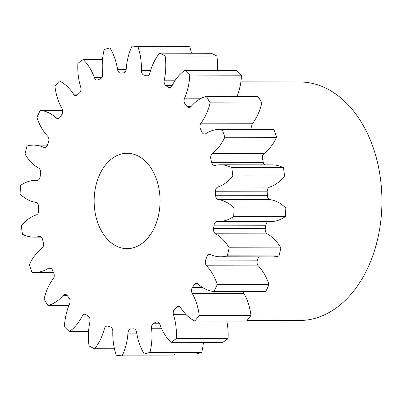 <?xml version="1.0" encoding="UTF-8"?>
<svg xmlns="http://www.w3.org/2000/svg" width="402" height="402" viewBox="0 0 402 402"><rect width="100%" height="100%" fill="white"/><g stroke="black" fill="none" stroke-linecap="round" stroke-linejoin="round"><path stroke-width="0.6" d="M109.022 161.101A47.702 32.959 -89.9 0 0 95.51 214.618A47.702 32.959 -89.9 0 0 127.022 248.662A47.702 32.959 -89.9 0 0 145.177 240.813A47.702 32.959 -89.9 0 0 158.689 187.302A47.702 32.959 -89.9 0 0 127.178 153.252A47.702 32.959 -89.9 0 0 109.022 161.101M247.084 320.414L299.354 320.494A119.263 82.395 -89.9 0 0 344.74 300.872A119.263 82.395 -89.9 0 0 378.518 167.091A119.263 82.395 -89.9 0 0 299.736 81.973L240.878 81.877M206.271 96.39L258.004 96.47A155.041 107.113 -89.9 0 1 261.853 102.927L210.12 102.842A155.041 107.113 -89.9 0 0 206.271 96.39A48.949 33.818 90.1 0 0 193.774 103.641A48.949 33.818 90.1 0 0 191.045 106.53A4.533 3.131 90.1 0 1 190.794 106.796A4.533 3.131 90.1 0 1 189.066 107.545A4.533 3.131 90.1 0 1 186.96 106.354L191.186 106.359M184.9 70.325L236.632 70.41A155.041 107.113 -89.9 0 1 241.507 75.199L189.769 75.119A155.041 107.113 -89.9 0 0 184.9 70.325A48.949 33.818 90.1 0 0 180.81 73.651A48.949 33.818 90.1 0 0 172.001 85.822A4.533 3.131 90.1 0 1 171.187 86.948A4.533 3.131 90.1 0 1 169.458 87.691A4.533 3.131 90.1 0 1 168.021 87.184L170.9 87.189M172.101 85.621L165.86 85.611A4.533 3.131 90.1 0 1 164.242 80.179A48.949 33.818 90.1 0 0 165.152 55.968A155.041 107.113 -89.9 0 0 159.589 53.164A48.949 33.818 90.1 0 0 149.896 72.958A4.533 3.131 90.1 0 1 148.69 75.129A4.533 3.131 90.1 0 1 146.966 75.872A4.533 3.131 90.1 0 1 146.293 75.767L147.64 75.767M148.755 75.063L143.926 75.058A4.533 3.131 90.1 0 1 141.388 70.415A48.949 33.818 90.1 0 0 137.941 46.697A155.041 107.113 -89.9 0 0 132.062 46.079A48.949 33.818 90.1 0 0 126.238 68.822A4.533 3.131 90.1 0 1 124.841 72.139A4.533 3.131 90.1 0 1 123.258 72.878A128.208 88.576 90.1 0 0 120.841 73.084A4.533 3.131 90.1 0 1 120.615 73.094A4.533 3.131 90.1 0 1 117.565 69.551L126.143 69.566M117.565 69.551A48.949 33.818 90.1 0 0 109.992 47.938A155.041 107.113 -89.9 0 0 104.198 49.541A48.949 33.818 90.1 0 0 102.641 73.687A4.533 3.131 90.1 0 1 101.264 78.189A4.533 3.131 90.1 0 1 100.49 78.722A128.208 88.576 90.1 0 0 98.188 79.827A4.533 3.131 90.1 0 1 97.158 80.073A4.533 3.131 90.1 0 1 94.39 77.641L101.726 77.656M94.39 77.641A48.949 33.818 90.1 0 0 83.209 59.612A155.041 107.113 -89.9 0 0 77.898 63.33A48.949 33.818 90.1 0 0 80.707 87.229A4.533 3.131 90.1 0 1 79.566 92.862A4.533 3.131 90.1 0 1 79.531 92.897A128.208 88.576 90.1 0 0 78.511 93.847A128.208 88.576 90.1 0 0 77.506 94.822A4.533 3.131 90.1 0 1 77.47 94.857A4.533 3.131 90.1 0 1 75.742 95.601A4.533 3.131 90.1 0 1 73.445 94.138L78.199 94.143M73.445 94.138A48.949 33.818 90.1 0 0 59.416 80.913A155.041 107.113 -89.9 0 0 54.948 86.495A48.949 33.818 90.1 0 0 61.938 108.515A4.533 3.131 90.1 0 1 61.813 114.434A128.208 88.576 90.1 0 0 60.199 117.052A4.533 3.131 90.1 0 1 59.551 117.871A4.533 3.131 90.1 0 1 57.828 118.615A4.533 3.131 90.1 0 1 56.154 117.912L59.501 117.917M56.154 117.912A48.949 33.818 90.1 0 0 40.235 110.399A155.041 107.113 -89.9 0 0 36.919 117.459A48.949 33.818 90.1 0 0 47.607 136.107A4.533 3.131 90.1 0 1 48.541 141.866A128.208 88.576 90.1 0 0 47.456 144.996A4.533 3.131 90.1 0 1 46.356 146.805A4.533 3.131 90.1 0 1 44.632 147.554A4.533 3.131 90.1 0 1 43.697 147.343L45.567 147.348M43.697 147.343A48.949 33.818 90.1 0 0 33.632 145.107A48.949 33.818 90.1 0 0 26.974 146.052A155.041 107.113 -89.9 0 0 25.03 154.112A48.949 33.818 90.1 0 0 38.692 168.116A4.533 3.131 90.1 0 1 40.627 173.327A128.208 88.576 90.1 0 0 40.135 176.759A4.533 3.131 90.1 0 1 38.778 179.689A4.533 3.131 90.1 0 1 37.054 180.438A4.533 3.131 90.1 0 1 36.929 180.433L37.18 180.433M36.929 180.433A48.949 33.818 90.1 0 0 35.552 180.387A48.949 33.818 90.1 0 0 20.537 185.453A155.041 107.113 -89.9 0 0 20.1 193.96A48.949 33.818 90.1 0 0 35.808 202.362A4.533 3.131 90.1 0 1 38.607 206.668A128.208 88.576 90.1 0 0 38.743 210.171A4.533 3.131 90.1 0 1 37.341 214.281A4.533 3.131 90.1 0 1 36.301 214.919A48.949 33.818 90.1 0 0 25.095 221.793A48.949 33.818 90.1 0 0 21.361 225.904A155.041 107.113 -89.9 0 0 22.462 234.286A48.949 33.818 90.1 0 0 33.773 237.125L41.28 237.14M40.135 236.517L39.14 236.517A4.533 3.131 90.1 0 1 39.637 236.461A4.533 3.131 90.1 0 1 42.617 239.622A128.208 88.576 90.1 0 0 43.376 242.954A4.533 3.131 90.1 0 1 42.135 248.225A4.533 3.131 90.1 0 1 41.863 248.451A48.949 33.818 90.1 0 0 38.949 250.933A48.949 33.818 90.1 0 0 29.391 264.662A155.041 107.113 -89.9 0 0 31.954 272.34A48.949 33.818 90.1 0 0 34.637 272.501L53.551 272.531M193.362 104.038L185.151 104.023A128.208 88.576 90.1 0 1 186.96 106.354M185.151 104.023A4.533 3.131 90.1 0 1 184.563 98.168L201.467 98.199M189.769 75.119A48.949 33.818 90.1 0 1 184.563 98.168M165.86 85.611A128.208 88.576 90.1 0 1 168.021 87.184M143.926 75.058A128.208 88.576 90.1 0 1 146.293 75.767M39.14 236.517A48.949 33.818 90.1 0 1 33.773 237.125M51.029 268.25L48.466 268.245A48.949 33.818 90.1 0 1 34.637 272.501M48.466 268.245A4.533 3.131 90.1 0 1 49.747 267.853A4.533 3.131 90.1 0 1 52.381 269.943A128.208 88.576 90.1 0 0 53.712 272.873A4.533 3.131 90.1 0 1 53.235 278.752A48.949 33.818 90.1 0 0 44.079 299.073A155.041 107.113 -89.9 0 0 47.928 305.53L68.878 305.56M67.104 295.395L63.154 295.39A48.949 33.818 90.1 0 1 47.928 305.53M63.154 295.39A4.533 3.131 90.1 0 1 65.134 294.375A4.533 3.131 90.1 0 1 67.24 295.56A128.208 88.576 90.1 0 0 69.049 297.892A4.533 3.131 90.1 0 1 69.636 303.746A48.949 33.818 90.1 0 0 64.426 326.801A155.041 107.113 -89.9 0 0 69.3 331.59L88.561 331.625M88.053 316.103L82.199 316.098A48.949 33.818 90.1 0 1 69.3 331.59M82.199 316.098A4.533 3.131 90.1 0 1 84.737 314.223A4.533 3.131 90.1 0 1 86.179 314.736A128.208 88.576 90.1 0 0 88.34 316.309A4.533 3.131 90.1 0 1 89.958 321.741A48.949 33.818 90.1 0 0 89.043 345.951A155.041 107.113 -89.9 0 0 94.611 348.75L114.444 348.785M112.364 328.972L104.304 328.957A48.949 33.818 90.1 0 1 94.611 348.75M104.304 328.957A4.533 3.131 90.1 0 1 107.233 326.047A4.533 3.131 90.1 0 1 107.902 326.153A128.208 88.576 90.1 0 0 110.274 326.861A4.533 3.131 90.1 0 1 112.806 331.499A48.949 33.818 90.1 0 0 116.258 355.222A155.041 107.113 -89.9 0 0 122.138 355.84L173.87 355.921A48.949 33.818 90.1 0 0 174.729 354.026M136.75 333.112L127.962 333.097A48.949 33.818 90.1 0 1 122.138 355.84M127.962 333.097A4.533 3.131 90.1 0 1 130.936 329.037L134.549 329.042M133.811 328.836L133.353 328.831A128.208 88.576 90.1 0 1 130.936 329.037M133.353 328.831A4.533 3.131 90.1 0 1 133.585 328.821A4.533 3.131 90.1 0 1 136.635 332.364A48.949 33.818 90.1 0 0 144.207 353.976A155.041 107.113 -89.9 0 0 149.996 352.373L201.734 352.459A48.949 33.818 90.1 0 0 203.417 342.358M161.408 328.243L151.559 328.228A48.949 33.818 90.1 0 1 149.996 352.373M151.559 328.228A4.533 3.131 90.1 0 1 153.71 323.193L159.272 323.203M158.066 322.097L156.011 322.092A128.208 88.576 90.1 0 1 153.71 323.193M156.011 322.092A4.533 3.131 90.1 0 1 157.041 321.841A4.533 3.131 90.1 0 1 159.81 324.273A48.949 33.818 90.1 0 0 170.991 342.308A155.041 107.113 -89.9 0 0 176.302 338.59L228.034 338.67A48.949 33.818 90.1 0 0 226.808 321.052M186.216 314.711L173.493 314.691A48.949 33.818 90.1 0 1 176.302 338.59M173.493 314.691A4.533 3.131 90.1 0 1 174.669 309.022L181.578 309.032M180.212 307.103L176.694 307.098A128.208 88.576 90.1 0 1 174.669 309.022M176.694 307.098A4.533 3.131 90.1 0 1 178.453 306.314A4.533 3.131 90.1 0 1 180.754 307.781A48.949 33.818 90.1 0 0 194.784 321.002A155.041 107.113 -89.9 0 0 199.251 315.424L250.984 315.505A48.949 33.818 90.1 0 0 243.994 293.485L192.262 293.4A48.949 33.818 90.1 0 1 199.251 315.424M192.262 293.4A4.533 3.131 90.1 0 1 192.387 287.485L202.578 287.5M199.025 284.872L194 284.867A128.208 88.576 90.1 0 1 192.387 287.485M194 284.867A4.533 3.131 90.1 0 1 196.372 283.299A4.533 3.131 90.1 0 1 198.045 284.008A48.949 33.818 90.1 0 0 213.964 291.52A155.041 107.113 -89.9 0 0 217.281 284.46L269.013 284.541A48.949 33.818 90.1 0 0 258.325 265.893L206.593 265.807A48.949 33.818 90.1 0 1 217.281 284.46M206.593 265.807A4.533 3.131 90.1 0 1 205.653 260.054L257.391 260.134A4.533 3.131 -89.9 0 0 258.325 265.893M258.521 256.873A4.533 3.131 -89.9 0 0 258.476 257.004L206.744 256.918A128.208 88.576 90.1 0 1 205.653 260.054M206.744 256.918A4.533 3.131 90.1 0 1 209.568 254.365A4.533 3.131 90.1 0 1 210.497 254.572A48.949 33.818 90.1 0 0 220.567 256.808L272.3 256.893A48.949 33.818 90.1 0 0 278.958 255.948A155.041 107.113 -89.9 0 0 280.903 247.888A48.949 33.818 90.1 0 0 267.24 233.884L215.502 233.798A48.949 33.818 90.1 0 1 229.17 247.803L280.903 247.888M229.17 247.803A155.041 107.113 -89.9 0 1 227.225 255.863A48.949 33.818 90.1 0 1 220.567 256.808M215.502 233.798A4.533 3.131 90.1 0 1 213.568 228.592L265.305 228.673A4.533 3.131 -89.9 0 0 267.24 233.884M268.441 221.608A4.533 3.131 -89.9 0 0 265.797 225.241L214.06 225.16A128.208 88.576 90.1 0 1 213.568 228.592M214.06 225.16A4.533 3.131 90.1 0 1 217.145 221.482A4.533 3.131 90.1 0 1 217.271 221.487A48.949 33.818 90.1 0 0 218.643 221.527L270.375 221.613A48.949 33.818 90.1 0 0 285.395 216.547A155.041 107.113 -89.9 0 0 285.832 208.04A48.949 33.818 90.1 0 0 270.124 199.638L218.392 199.553A48.949 33.818 90.1 0 1 234.1 207.955L285.832 208.04M234.1 207.955A155.041 107.113 -89.9 0 1 233.662 216.467A48.949 33.818 90.1 0 1 218.643 221.527M218.392 199.553A4.533 3.131 90.1 0 1 215.593 195.246L267.325 195.332A4.533 3.131 -89.9 0 0 270.124 199.638M215.452 191.749A4.533 3.131 90.1 0 1 217.899 187A48.949 33.818 90.1 0 0 232.838 176.011L284.571 176.096A48.949 33.818 90.1 0 1 269.631 187.081A4.533 3.131 -89.9 0 0 267.184 191.829L215.452 191.749A128.208 88.576 90.1 0 1 215.593 195.246M232.838 176.011A155.041 107.113 -89.9 0 0 231.738 167.629L283.47 167.714A48.949 33.818 90.1 0 0 272.159 164.875L220.427 164.79A48.949 33.818 90.1 0 1 231.738 167.629M210.824 158.966A4.533 3.131 90.1 0 1 212.336 153.463A48.949 33.818 90.1 0 0 224.808 137.258L276.541 137.338A48.949 33.818 90.1 0 1 264.069 153.549A4.533 3.131 -89.9 0 0 262.556 159.046L210.824 158.966A128.208 88.576 90.1 0 1 211.583 162.292A4.533 3.131 90.1 0 0 214.562 165.458A4.533 3.131 90.1 0 0 215.06 165.403A48.949 33.818 90.1 0 1 220.427 164.79M224.808 137.258A155.041 107.113 -89.9 0 0 222.246 129.575L273.978 129.66A48.949 33.818 90.1 0 0 271.295 129.499L219.562 129.419A48.949 33.818 90.1 0 1 222.246 129.575M261.853 102.927A48.949 33.818 90.1 0 1 252.697 123.248A4.533 3.131 -89.9 0 0 252.22 129.127L200.487 129.042A128.208 88.576 90.1 0 1 201.814 131.972A4.533 3.131 90.1 0 0 204.452 134.067A4.533 3.131 90.1 0 0 205.729 133.675A48.949 33.818 90.1 0 1 219.562 129.419M200.487 129.042A4.533 3.131 90.1 0 1 200.965 123.168L252.697 123.248M210.12 102.842A48.949 33.818 90.1 0 1 200.965 123.168M241.507 75.199A48.949 33.818 90.1 0 1 237.054 96.44M252.22 129.127A128.208 88.576 90.1 0 1 252.381 129.469M276.541 137.338A155.041 107.113 -89.9 0 0 273.978 129.66M262.556 159.046A128.208 88.576 90.1 0 1 263.315 162.378A4.533 3.131 -89.9 0 0 264.652 164.86M284.571 176.096A155.041 107.113 -89.9 0 0 283.47 167.714M267.184 191.829A128.208 88.576 90.1 0 1 267.325 195.332M265.797 225.241A128.208 88.576 90.1 0 1 265.305 228.673M258.476 257.004A128.208 88.576 90.1 0 1 257.391 260.134M213.964 291.52L265.697 291.601A155.041 107.113 -89.9 0 0 269.013 284.541M243.366 291.566A4.533 3.131 -89.9 0 0 243.994 293.485M194.784 321.002L246.516 321.087A155.041 107.113 -89.9 0 0 250.984 315.505M170.991 342.308L222.723 342.388A155.041 107.113 -89.9 0 0 228.034 338.67M144.207 353.976L195.94 354.061A155.041 107.113 -89.9 0 0 201.734 352.459M137.941 46.697L189.674 46.778A155.041 107.113 -89.9 0 0 183.794 46.16L132.062 46.079M189.674 46.778A48.949 33.818 90.1 0 1 191.488 53.215M165.152 55.968L216.884 56.049A155.041 107.113 -89.9 0 0 211.321 53.25L159.589 53.164M216.884 56.049A48.949 33.818 90.1 0 1 217.371 70.375M109.992 47.938L131.203 47.974M83.209 59.612L102.515 59.642M59.416 80.913L79.119 80.948M40.235 110.399L62.566 110.434M227.225 255.863L278.958 255.948M233.662 216.467L285.395 216.547M201.814 131.972L208.718 131.987M212.336 153.463L264.069 153.549M211.583 162.292L263.315 162.378M217.899 187L269.631 187.081M141.388 70.415L150.624 70.43M164.242 80.179L175.297 80.194M35.552 180.387L37.492 180.392M33.632 145.107L47.406 145.127"/></g></svg>

